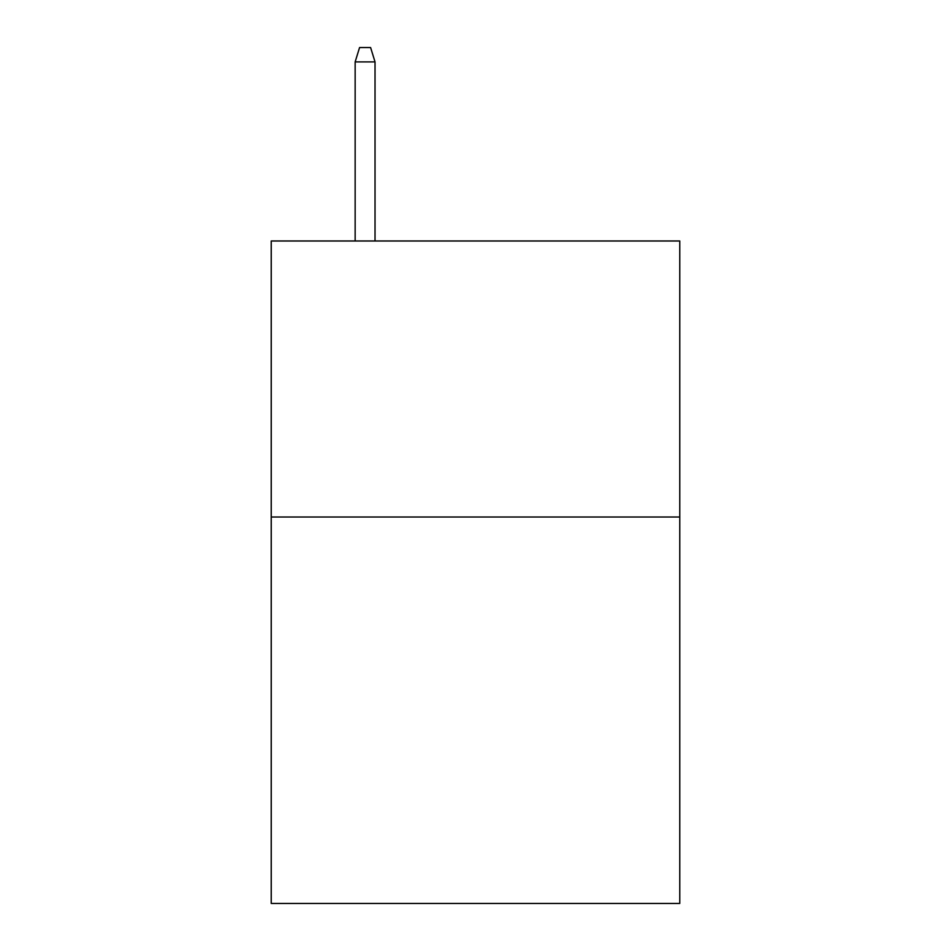 <?xml version="1.0" encoding="UTF-8"?>
<svg xmlns="http://www.w3.org/2000/svg" width="951" height="951" viewBox="0 0 951 951"><rect width="100%" height="100%" fill="white"/><g stroke="black" fill="none" stroke-linecap="round" stroke-linejoin="round"><path stroke-width="1.43" d="M679.763 517.011L679.763 903.45L271.237 903.45L271.237 240.983L679.763 240.983L679.763 517.011L271.237 517.011M375.027 240.983L375.027 61.898L355.151 61.898L355.151 240.983M355.151 61.898L359.573 47.55L370.605 47.55L375.027 61.898"/></g></svg>

